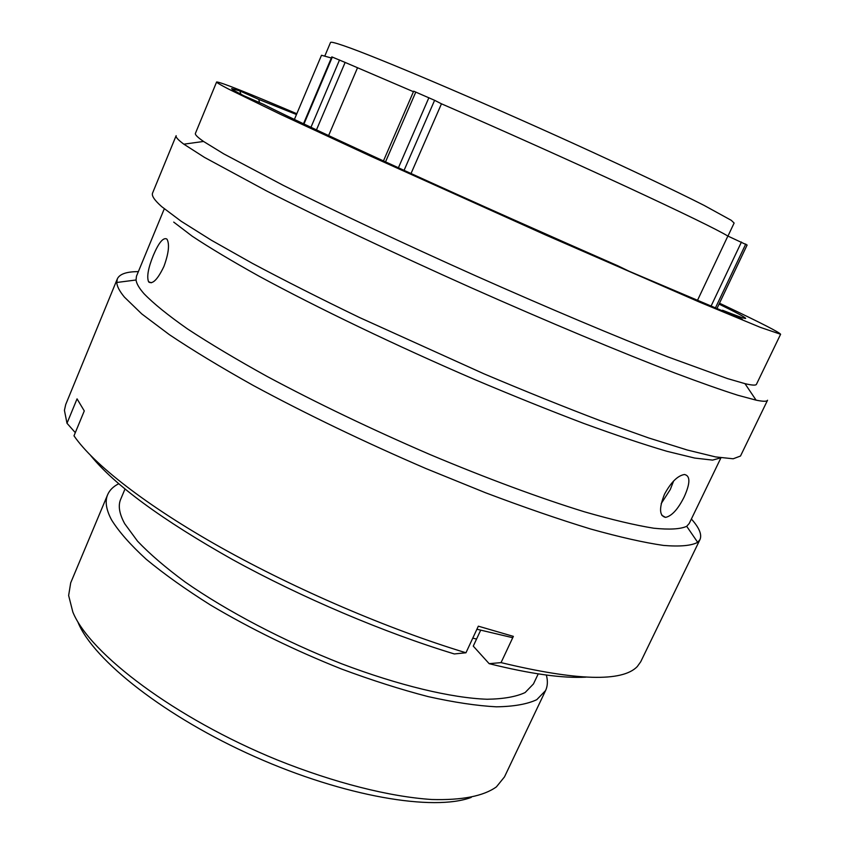 <?xml version="1.0" encoding="UTF-8"?>
<svg xmlns="http://www.w3.org/2000/svg" width="845" height="845" viewBox="0 0 845 845"><rect width="100%" height="100%" fill="white"/><g stroke="black" fill="none" stroke-linecap="round" stroke-linejoin="round"><path stroke-width="1.27" d="M697.368 300.619L727.872 236.061L747.107 245.029M107.653 494.674L70.695 582.849L68.635 595.493L72.828 612.002C89.496 653.586 175.422 718.419 277.107 759.887C334.271 782.861 389.957 796.814 431.827 799.507C462.035 800.352 483.572 796.127 496.427 786.853L504.486 776.893L545.574 690.576L536.755 699.692C527.206 704.17 513.749 706.547 496.364 706.821C476.823 705.776 454.082 702.375 428.151 696.607C400.762 689.488 371.832 680.278 341.391 668.965C294.482 650.27 250.849 628.965 210.5 605.031C185.53 589.324 164.057 574.019 146.058 559.126C130.383 544.761 118.891 531.695 111.561 519.918C106.132 509.704 104.822 501.296 107.653 494.674C109.618 490.111 113.304 486.477 118.722 483.752M727.957 236.093L734.125 223.038L731.252 220.313L704.128 205.409C675.567 190.917 628.828 168.715 574.41 143.904C476.907 99.52 375.095 56.393 343.936 45.788C335.275 42.81 330.796 41.701 330.511 42.493L324.892 55.812M538.233 673.877L533.459 683.943L525.136 692.541C516.147 696.755 503.472 698.984 487.111 699.248C451.568 698.002 399.03 685.538 341.707 663.8C284.195 641.249 227.02 611.252 185.161 582.025C165.588 567.587 149.702 553.95 137.503 541.127L124.733 523.752C119.293 513.834 117.941 505.68 120.677 499.3L124.997 489.033M727.872 236.061C717.088 229.555 683.288 213.109 626.462 186.724C570.956 161.046 499.712 129.105 441.47 103.808L434.605 100.312L404.068 170.352M411.029 173.521L441.47 103.808M413.437 91.704L345.13 62.424L316.463 129.898M328.61 135.58L357.361 68.149M471.246 797.395C433.738 811.538 344.496 796.613 254.936 756.74C165.335 716.972 93.594 660.304 78.089 622.533M546.345 675.039C547.93 680.89 547.676 686.066 545.574 690.576M476.559 639.031L472.767 638.155M331.335 57.988L321.501 55.263L294.398 119.441M303.492 123.771L331.81 56.879L345.13 62.424M383.45 160.93L413.67 91.186L434.605 100.312M476.907 629.24L512.735 637.711M296.806 113.737C246.92 92.485 220.196 81.902 216.616 81.976L195.417 133.362C194.857 134.587 197.561 137.291 203.539 141.453L223.745 153.864L283.181 185.308C334.271 210.933 403.54 243.561 475.64 275.797C547.729 307.876 616.85 336.975 667.877 356.896L727.387 378.549L744.984 383.662C752.082 385.331 755.895 385.552 756.433 384.327L780.611 334.261C779.491 332.402 761.62 323.234 726.996 306.767L719.486 303.197M216.616 81.976C216.341 82.44 220.397 84.838 228.763 89.169L280.519 114.35L370.437 156.071L545.268 234.815L699.671 302.172L760.405 327.385L780.611 334.261M176.14 135.686C175.517 137.08 178.084 139.911 183.84 144.178L204.522 157.413L266.661 190.991C320.456 218.369 394.055 253.268 470.834 287.596C547.613 321.734 621.191 352.45 675.155 373.131C700.463 382.637 721.334 390.01 737.791 395.238L756.085 400.15C763.109 401.597 766.933 401.628 767.545 400.234L740.495 456.036L733.185 458.782L715.557 456.913L687.291 450.015L648.611 437.932L600.52 420.789C564.323 407.015 525.463 391.351 483.931 373.807L359.378 317.456C319.906 298.37 284.184 280.308 252.201 263.26L211.44 240.265L181.126 221.242L161.722 206.666C154.466 200.223 151.413 195.681 152.575 193.051L176.14 135.686M163.972 209.56L136.467 276.22L136.045 279.991C136.489 283.593 139.15 288.177 144.041 293.743C153.547 303.545 168.049 315.28 187.527 328.937C209.813 343.577 236.389 359.431 267.252 376.521C317.15 403.213 371.293 429.175 429.682 454.409C486.667 478.386 540.24 498.18 584.486 511.827C612.086 519.759 635.165 525.231 653.724 528.209C669.504 529.804 680.489 529.171 686.7 526.308L689.224 523.477L720.933 457.832M153.262 255.539C148.213 268.013 146.639 276.748 148.562 281.744L148.847 282.114C152.808 284.406 157.846 279.156 163.951 266.365C168.588 253.627 169.665 244.68 167.183 239.526L166.718 238.966C163.138 237.297 158.649 242.821 153.262 255.539M138.358 271.636C126.581 271.615 119.567 274.044 117.307 278.913L116.768 282.483C116.969 286.318 119.525 291.198 124.426 297.123L141.77 313.917L169.37 334.662C192.723 350.295 220.714 367.248 253.352 385.51C306.249 414.061 363.794 441.745 425.996 468.584L485.516 492.751C523.805 507.211 558.809 519.284 590.518 528.97C619.712 537.124 644.048 542.617 663.515 545.426C679.993 546.757 691.39 545.733 697.685 542.342L699.987 539.564C702.111 534.631 699.248 527.776 691.379 519.02M117.307 278.913L65.709 404.544L64.421 410.332L66.998 423.271L77.053 398.861L84.278 410.923L73.99 435.819C93.425 464.158 145.931 505.405 220.883 547.497C295.866 589.525 388.985 629.44 465.965 652.773L478.333 626.177L513.369 636.37L501.043 662.617C576.86 680.838 622.269 682.158 637.267 666.578L640.721 661.762L699.987 539.564M664.519 494.177C658.942 508.172 659.28 515.904 665.543 517.383C671.796 516.041 677.996 509.25 684.123 497.029C690.333 483.308 690.449 475.798 684.482 474.499C677.722 475.587 671.067 482.146 664.519 494.177M661.202 503.599L670.275 489.519L673.645 480.953M719.063 304.105C736.555 312.639 745.417 317.393 745.66 318.375C745.438 318.966 737.759 316.273 722.623 310.284L721.25 310.654M264.126 104.611L243.835 95.749C235.428 91.418 231.361 89.031 231.646 88.577L239.885 90.922L258.771 99.414L296.479 114.519M258.771 99.414L259.521 102.604M722.623 310.284L742.29 319.262L629.06 271.224L617.79 265.774C553.612 237.614 472.059 201.395 403.72 170.194C333.543 138.115 287.015 116.272 264.105 104.653M90.806 455.698C114.909 485.294 162.208 519.95 232.692 559.654C301.464 597.521 384.612 632.81 454.325 653.945L465.965 652.773M75.3 432.651L66.998 423.271M501.043 662.617L489.16 663.674C530.48 673.951 562.717 678.44 585.86 677.151M489.16 663.674L473.263 646.119L480.657 630.243M173.711 222.098L192.216 236.209C209.465 247.648 231.688 260.957 258.919 276.125C317.055 307.696 396.22 345.742 474.679 379.542C513.475 395.935 549.937 410.607 584.085 423.546C616.121 435.217 643.742 444.47 666.948 451.304L694.664 458.053L712.557 460.113L720.827 457.821M239.885 90.922L240.867 94.218M747.117 245.018L716.824 308.816L747.107 245.008M310.96 127.299L339.532 59.942M332.317 57.048L303.968 123.993M398.407 167.775L428.89 97.693M415.803 92.031L385.521 161.881M710.951 306.355L741.445 242.029M745.755 244.036L715.303 308.171M203.539 141.453L183.84 144.178M136.045 279.991L116.768 282.483M151.371 282.769L148.562 281.744M661.846 515.323L665.543 517.383M686.7 526.308L697.685 542.342M744.984 383.662L756.085 400.15"/></g></svg>
